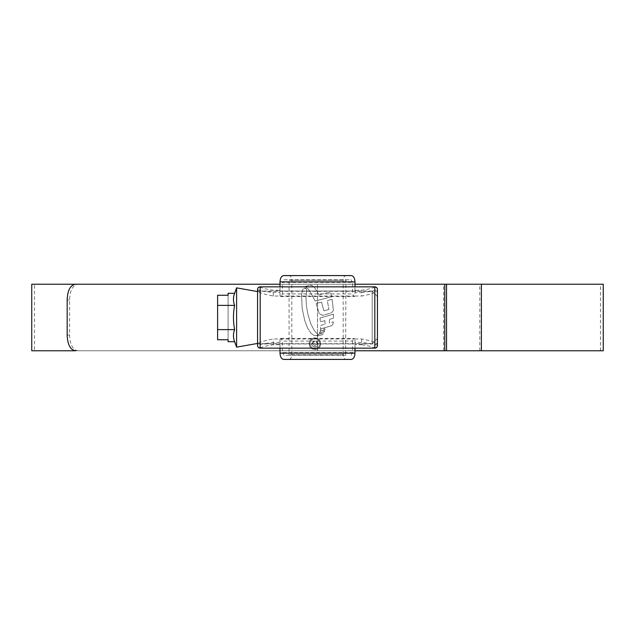 <?xml version="1.0" encoding="UTF-8"?>
<svg xmlns="http://www.w3.org/2000/svg" width="635" height="635" viewBox="0 0 635 635"><rect width="100%" height="100%" fill="white"/><g stroke="black" fill="none" stroke-linecap="round" stroke-linejoin="round"><path stroke-width="0.48" stroke-dasharray="3.17 2.38" d="M280.027 338.955L280.916 338.455L282.424 341.074L352.576 341.074L354.084 338.455L354.973 338.955L273.288 338.979C263.842 340.773 258.604 342.432 257.564 343.964L377.436 343.964C376.388 342.424 371.15 340.765 361.712 338.979L354.973 338.955M280.916 338.455L354.084 338.455M361.712 338.979L361.712 342.424C371.269 343.543 376.507 344.583 377.436 345.535L377.436 289.465C376.507 290.417 371.269 291.457 361.712 292.576L361.712 296.021C371.157 294.227 376.396 292.568 377.436 291.036L257.564 291.036C258.612 292.576 263.85 294.235 273.288 296.021L280.011 296.021L280.011 292.576L279.186 290.251L273.288 290.251C265.192 288.988 260.826 287.853 260.191 286.845M260.191 348.155C260.834 347.147 265.2 346.012 273.288 344.749L279.186 344.749L280.011 342.424L273.288 342.424C263.731 343.543 258.493 344.583 257.564 345.535L257.564 289.465C258.493 290.417 263.731 291.457 273.288 292.576L280.011 292.576M374.809 286.845C374.166 287.853 369.8 288.988 361.712 290.251L355.814 290.251L354.989 291.028L280.011 291.028L279.186 290.251M345.615 354.703L345.916 355.227L289.084 355.227L289.084 279.773L345.916 279.773L345.615 354.703L289.385 354.703M354.989 342.424L355.814 344.749L361.712 344.749L361.712 342.424L354.989 342.424L354.989 338.979M354.973 296.045L354.084 296.545L352.576 293.926L282.424 293.926L280.916 296.545L280.027 296.045L354.973 296.045L354.989 292.576L361.712 292.576L361.712 290.251M354.989 296.021L361.712 296.021M352.576 341.074L352.576 352.608L282.424 352.608L282.424 341.074M354.989 348.155L354.989 343.972L355.814 344.749M283.639 359.418L289.084 359.418C290.727 359.124 291.632 357.553 291.806 354.703L343.194 354.703C343.368 357.553 344.273 359.124 345.916 359.418L351.361 359.418M343.194 354.703L343.194 280.297C343.368 277.447 344.273 275.876 345.916 275.582L351.361 275.582M354.989 291.028L354.989 286.845M355.814 290.251L354.989 292.576M352.576 282.392L351.06 279.773L283.94 279.773L282.424 282.392L352.576 282.392L352.576 293.926M345.916 279.773L351.06 279.773M282.424 352.608L283.94 355.227L345.916 355.227M351.06 355.227L352.576 352.608M280.011 342.424L280.011 338.979M289.084 355.227L283.94 355.227M283.94 279.773L289.084 279.773M282.424 293.926L282.424 282.392M280.011 291.028L280.011 286.845M283.639 275.582L345.916 275.582M291.806 354.703L291.806 280.297C291.632 277.447 290.727 275.876 289.084 275.582M280.011 348.155L280.011 343.972L354.989 343.972M279.186 344.749L280.011 343.972M361.712 344.749C369.808 346.012 374.174 347.147 374.809 348.155M289.084 359.418L345.916 359.418M377.436 338.463L377.436 296.537L377.436 338.463L372.197 343.702L372.197 291.298L257.564 291.298L257.564 343.702L257.564 291.298M377.436 296.537L372.197 291.298L372.197 343.702L257.564 343.702M234.625 293.299C233.077 297.331 233.077 301.363 234.625 305.395C233.077 313.555 233.077 321.62 234.625 329.605C233.077 333.637 233.077 337.669 234.625 341.701M236.601 287.861L236.601 347.139M257.564 343.44L257.564 291.56L257.564 343.44M228.092 293.299L228.092 295.259L217.607 295.259L217.607 339.741L228.092 339.741L228.092 341.701M217.607 329.605L217.607 295.259L217.607 329.605L234.625 329.605M217.607 305.395L234.625 305.395M228.092 295.259L228.092 339.741L228.092 295.259M34.528 350.774L354.989 350.774L280.011 350.774L317.5 350.774L317.5 284.226L317.5 350.774L34.528 350.774L34.528 284.226L354.989 284.226L34.528 284.226M444.786 284.226L75.406 284.226M444.786 350.774L600.472 350.774L600.472 284.226M31.75 350.774L603.25 350.774M31.75 284.226L603.25 284.226M305.221 288.187L306.816 289.227L305.935 297.069L306.459 306.078L307.808 313.984L310.705 323.667L314.246 330.406L316.087 332.676L314.246 330.406L310.705 323.667L307.808 313.984L306.459 306.078L305.935 297.069L306.816 289.227L304.197 288.187L305.221 288.187M303.459 288.639L302.593 289.87L303.459 288.639M302.593 289.87L301.546 294.727L302.181 308.277L304.697 320.477L307.57 328.049L304.697 320.477L302.181 308.277L301.546 294.727L302.593 289.87M311.071 333.327L307.57 328.049L311.071 333.327L314.19 335.534L311.071 333.327M316.42 335.534L314.19 335.534L316.42 335.534L318.024 334.288L316.42 335.534M318.024 334.288L316.087 332.676L318.024 334.288M319.111 334.018L323.699 333.002L322.231 334.772L323.699 333.002L319.111 334.018L317.087 336.106L322.231 334.772L317.087 336.106L319.111 334.018M319.405 333.224L324.35 331.954L324.517 330.835L324.35 331.954L319.405 333.224L319.802 332.049L324.517 330.835L319.802 332.049L319.405 333.224M320.167 331.049L324.874 329.835L325.017 328.668L324.874 329.835L320.167 331.049L320.365 329.811L325.017 328.668L320.365 329.811L320.167 331.049M329.494 319.405L333.454 318.087L333.494 314.19L333.454 318.087L329.494 319.405L329.414 323.064L333.256 321.794L329.414 323.064L329.494 319.405M320.016 318L333.494 314.19L320.016 318L320.413 321.786L320.016 318M320.413 321.786L324.945 320.675L324.977 324.31L324.945 320.675L320.413 321.786M320.572 325.39L324.977 324.31L320.572 325.39L320.516 328.898L320.572 325.39M331.676 325.715L320.516 328.898L331.676 325.715L333.073 323.969L331.676 325.715M333.073 323.969L333.256 321.794L333.073 323.969M333.375 310.547L332.113 299.196L333.375 310.547L331.549 312.825L322.651 315.333L319.286 313.777L316.135 303.395L321.604 302.125L316.135 303.395L319.286 313.777L322.651 315.333L331.549 312.825L333.375 310.547M327.335 300.665L332.113 299.196L327.335 300.665L328.914 309.483L327.335 300.665M323.858 310.761L328.914 309.483L323.858 310.761L321.604 302.125L323.858 310.761M331.653 296.799L315.246 300.974L331.653 296.799L330.906 293.576L331.653 296.799M328.779 292.433L330.906 293.576L328.779 292.433L319.072 294.854L328.779 292.433M319.072 294.854L314.523 287.472L312.11 285.631L314.523 287.472L319.072 294.854M311.071 285.234L312.11 285.631L309.737 285.266L311.071 285.234M304.856 286.56L309.737 285.266L304.856 286.56L308.578 289.227L315.246 300.974L308.578 289.227L304.856 286.56M314.936 337.876C318.468 338.233 320.389 340.185 320.715 343.726C320.397 347.274 318.468 349.226 314.936 349.591C311.412 349.234 309.483 347.281 309.15 343.726C309.475 340.185 311.404 338.241 314.936 337.876C311.412 338.233 309.483 340.185 309.15 343.726C309.475 347.274 311.404 349.226 314.936 349.591C318.468 349.234 320.397 347.281 320.715 343.726C320.397 340.185 318.468 338.233 314.936 337.876M600.472 350.774L77.811 350.774C72.715 349.861 69.969 344.622 69.58 335.058L69.58 299.942C69.961 290.401 72.707 285.163 77.811 284.226M75.406 350.774L77.811 350.774M314.936 348.742C311.92 348.44 310.269 346.766 309.999 343.726C310.269 340.701 311.912 339.034 314.936 338.725C317.952 339.034 319.603 340.709 319.873 343.741C319.603 346.758 317.952 348.424 314.936 348.742C317.952 348.432 319.595 346.766 319.873 343.741C319.603 340.709 317.96 339.034 314.936 338.725C311.92 339.026 310.269 340.701 309.999 343.726C310.269 346.766 311.92 348.44 314.936 348.742M316.063 340.844L318.318 343.662C318.111 345.702 316.952 346.734 314.865 346.766C312.817 346.726 311.714 345.694 311.547 343.678L314.23 340.844L314.23 341.828L312.396 343.733L314.841 345.781L317.333 343.63L316.063 341.828L316.063 340.844L316.063 341.828L317.333 343.63L314.841 345.781L312.396 343.733L314.23 341.828L314.23 340.844L311.547 343.678C311.706 345.686 312.809 346.71 314.865 346.766C316.952 346.742 318.103 345.71 318.318 343.662L316.063 340.844M289.385 280.297L345.615 280.297M273.288 344.749L273.288 338.979M273.288 296.021L273.288 290.251M291.806 280.297L343.194 280.297M67.175 299.942L69.58 299.942M69.58 335.058L67.175 335.058M443.555 350.774L443.555 284.226M444.952 350.774L444.952 284.226M479.806 350.774L479.806 284.226M280.916 296.545L354.084 296.545"/><path stroke-width="0.95" d="M257.564 345.535C257.524 346.829 258.397 347.71 260.191 348.155A2.619 2.619 180 0 1 257.564 345.535L257.564 289.465C257.524 288.171 258.397 287.29 260.191 286.845L260.183 348.155L374.817 348.155L374.809 286.845A2.619 2.619 0 0 1 377.436 289.465L377.436 345.535C377.476 346.829 376.603 347.71 374.809 348.155A2.619 2.619 0 0 0 377.436 345.535M257.564 289.465A2.619 2.619 180 0 1 260.183 286.845L374.809 286.845C376.603 287.29 377.476 288.171 377.436 289.465M354.989 353.131C354.759 356.926 353.552 359.021 351.361 359.418L283.639 359.418C281.448 359.021 280.241 356.926 280.011 353.131L354.989 353.131L354.989 348.155M351.361 275.582C353.552 275.979 354.759 278.074 354.989 281.869L280.011 281.869C280.241 278.074 281.448 275.979 283.639 275.582L351.361 275.582M354.989 286.845L354.989 281.869M280.011 286.845L280.011 281.869M280.011 353.131L280.011 348.155M257.564 343.44L236.601 347.139L234.625 341.701L228.092 341.701L228.092 339.741L217.607 339.741L217.607 305.395L234.625 305.395C233.077 301.363 233.077 297.331 234.625 293.299L236.601 287.861L257.564 291.56M236.601 347.139L236.601 287.861M217.607 305.395L217.607 295.259L228.092 295.259L228.092 293.299L234.625 293.299M234.625 341.701C233.077 337.669 233.077 333.637 234.625 329.605C233.077 321.445 233.077 313.38 234.625 305.395M217.607 329.605L234.625 329.605M354.989 284.226L444.786 284.226L354.989 284.226M354.989 350.774L444.786 350.774L354.989 350.774M603.25 350.774L444.786 350.774L444.786 284.226L603.25 284.226L603.25 350.774M31.75 350.774L31.75 284.226L280.011 284.226L75.406 284.226C70.31 285.139 67.564 290.378 67.175 299.942L67.175 335.058C67.556 344.599 70.302 349.837 75.406 350.774L31.75 350.774M481.401 350.774L481.401 284.226M446.548 350.774L446.548 284.226"/></g></svg>
